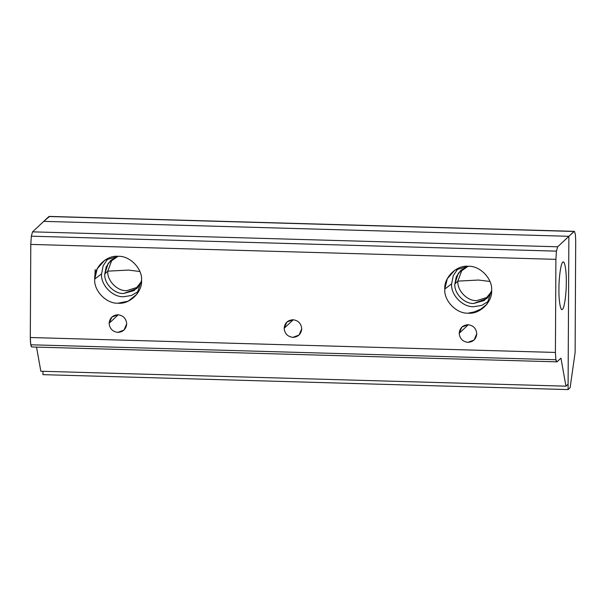 <?xml version="1.0" encoding="UTF-8"?>
<svg xmlns="http://www.w3.org/2000/svg" width="606" height="606" viewBox="0 0 606 606"><rect width="100%" height="100%" fill="white"/><g stroke="black" fill="none" stroke-linecap="round" stroke-linejoin="round"><path stroke-width="0.91" d="M31.52 346.89L30.618 343.844L30.308 338.921L30.785 244.415L30.3 337.512L555.414 352.45L555.899 259.353L30.785 244.415L31.33 236.196L30.785 244.415L555.899 259.353L556.444 251.142L31.33 236.196L32.565 231.848L43.761 221.364L32.565 231.848L557.679 246.793L32.565 231.848L31.33 236.196L556.444 251.142L557.679 246.793L568.867 236.302L43.761 221.364L568.867 236.302L568.095 384.159L565.951 386.173L40.837 371.236L36.534 347.102L40.837 371.236L565.951 386.173L560.951 358.154L556.853 361.903L555.876 359.722L30.762 344.784L555.876 359.722L555.414 352.45L30.3 337.512L30.762 344.784L31.307 346.632L31.966 346.844M459.189 333.277L468.302 324.74L459.189 333.277C459.719 338.61 462.636 341.625 467.938 342.337L474.066 340.027L476.778 333.785C476.248 328.452 473.331 325.437 468.029 324.725L461.893 327.035L459.189 333.277C459.772 327.99 462.719 325.134 468.029 324.725C473.331 325.437 476.248 328.452 476.778 333.785C476.187 339.072 473.241 341.928 467.938 342.337C462.636 341.625 459.719 338.61 459.189 333.277M109.11 323.324L118.231 314.779L109.11 323.324C109.641 328.649 112.557 331.664 117.859 332.376L123.995 330.065L126.699 323.824C126.169 318.491 123.253 315.476 117.95 314.764L111.815 317.074L109.11 323.324C109.694 318.029 112.64 315.173 117.95 314.764C123.253 315.476 126.169 318.491 126.699 323.824C126.116 329.119 123.169 331.967 117.859 332.376C112.557 331.664 109.641 328.649 109.11 323.324M138.91 291.054L131.525 295.486L123.609 296.72C112.633 297.402 100.505 284.843 101.558 273.889L94.725 279.093C93.612 290.66 106.421 303.917 118.011 303.197L128.146 301.182L136.835 294.296L141.546 280.426C142.652 268.859 129.843 255.603 118.253 256.323L104.846 260.156L97.24 268.708L94.725 279.093L101.558 273.889C100.505 284.843 112.633 297.402 123.609 296.72L131.525 295.486L138.91 291.054M107.792 271.155L128.464 270.087L139.85 271.503L128.464 270.087L107.792 271.155L104.777 273.98C103.884 283.343 114.246 294.077 123.624 293.493L136.842 288.524L141.516 281.464L134.267 290.532L123.624 293.493C114.246 294.077 103.884 283.343 104.777 273.98L108.269 263.193L117.958 256.315L110.61 260.527L106.201 266.905L104.777 273.98L107.792 271.155L112.201 259.194L107.792 271.155C106.898 280.517 117.261 291.251 126.646 290.668C117.261 291.251 106.898 280.517 107.792 271.155M138.266 287.024L126.646 290.668L138.266 287.024M488.989 301.015L481.596 305.447L473.687 306.681C462.711 307.356 450.584 294.804 451.629 283.85L444.796 289.054C443.69 300.621 456.5 313.878 468.09 313.158L478.225 311.143L486.913 304.257L491.625 290.388C492.731 278.821 479.922 265.564 468.332 266.284L454.924 270.117L447.311 278.669L444.796 289.054L451.629 283.85C450.584 294.804 462.711 307.356 473.687 306.681L481.596 305.447L488.989 301.015M457.871 281.116L478.543 280.04L489.928 281.464L478.543 280.04L457.871 281.116L454.856 283.941C453.955 293.304 464.325 304.038 473.703 303.454L486.913 298.478L491.595 291.425L484.338 300.493L473.703 303.454C464.325 304.038 453.955 293.304 454.856 283.941L458.341 273.154L468.037 266.276L460.689 270.488L456.273 276.866L454.856 283.941L457.871 281.116L462.272 269.155L457.871 281.116C456.977 290.479 467.34 301.205 476.717 300.629C467.34 301.205 456.977 290.479 457.871 281.116M488.345 296.985L476.717 300.629L488.345 296.985M562.497 309.196C564.307 308.537 566.405 293.751 566.299 282.305C566.527 270.556 564.565 259.565 562.739 262.322C560.921 262.981 558.83 277.768 558.929 289.214C558.709 300.962 560.664 311.954 562.497 309.196C560.664 311.954 558.709 300.962 558.929 289.214C558.83 277.768 560.921 262.981 562.739 262.322C564.565 259.565 566.527 270.556 566.299 282.305C566.405 293.751 564.307 308.537 562.497 309.196L561.921 309.446M563.269 262.072L562.739 262.322M284.146 328.3L293.266 319.756L284.146 328.3C284.676 333.626 287.592 336.648 292.895 337.353L299.031 335.05L301.735 328.8C301.205 323.475 298.288 320.453 292.986 319.748L286.858 322.051L284.146 328.3C284.737 323.006 287.683 320.157 292.986 319.748C298.288 320.453 301.205 323.475 301.735 328.8C301.152 334.095 298.205 336.944 292.895 337.353C287.592 336.648 284.676 333.626 284.146 328.3M94.763 279.063L95.18 269.579M458.295 268.253L453.25 275.669L451.629 283.85L453.25 275.669L458.295 268.253M108.216 258.3L103.179 265.708L101.558 273.889L103.179 265.708L108.216 258.3M491.625 290.388C492.61 302.015 479.664 314.537 468.09 313.158C456.5 313.878 443.69 300.621 444.796 289.054C443.812 277.427 456.757 264.905 468.332 266.284C479.922 265.564 492.731 278.821 491.625 290.388M141.546 280.426C142.531 292.054 129.593 304.576 118.011 303.197C106.421 303.917 93.612 290.66 94.725 279.093C93.733 267.473 106.679 254.944 118.253 256.323C129.843 255.603 142.652 268.859 141.546 280.426M31.709 346.965L556.634 361.835M555.876 359.722C556.21 361.494 556.603 362.183 557.081 361.79L560.951 358.154L565.951 386.173L568.095 384.159L568.867 236.302L557.679 246.793L556.444 251.142L555.899 259.353L555.414 352.45L555.876 359.722M49.366 216.478L574.48 231.424L575.382 234.469L575.7 240.809L575.117 352.457L570.132 387.658L568.072 389.59L42.958 374.652L568.072 389.59L568.867 236.302L43.761 221.364L568.867 236.302L574.033 231.469L48.919 216.524L43.761 221.364L49.427 216.539M574.261 231.348L568.867 236.302L568.072 389.59L570.132 387.658L575.117 352.457L575.7 240.809L575.382 234.469L574.48 231.424M42.973 371.296L42.958 374.652L42.973 371.296M471.695 312.984L480.959 309.075M49.177 216.41L574.291 231.348"/></g></svg>
